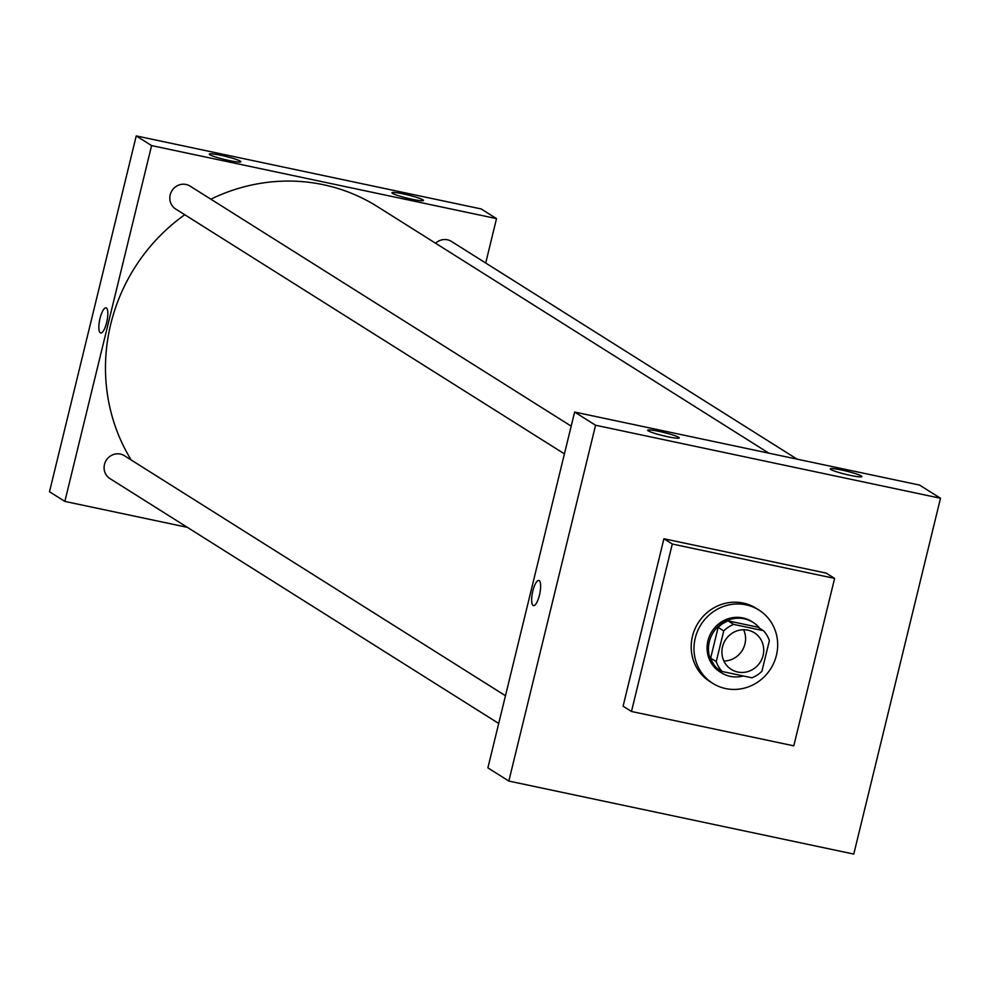 <?xml version="1.0" encoding="UTF-8"?>
<svg xmlns="http://www.w3.org/2000/svg" width="990" height="990" viewBox="0 0 990 990"><rect width="100%" height="100%" fill="white"/><g stroke="black" fill="none" stroke-linecap="round" stroke-linejoin="round"><path stroke-width="1.49" d="M743.601 629.727A21.656 20.629 -57.8 0 1 723.888 661.023M722.527 646.804A21.656 20.629 -57.8 0 1 754.355 632.771A21.656 20.629 -57.8 0 1 760.271 662.087A21.656 20.629 -57.8 0 1 731.276 669.413A21.656 20.629 -57.8 0 1 722.527 646.804M722.193 671.492L751.955 677.791A29.081 27.695 -57.8 0 0 761.904 671.282L769.379 640.58A29.081 27.695 -57.8 0 0 763.438 630.692L733.677 624.393A29.081 27.695 -57.8 0 0 723.727 630.915L716.24 661.617A29.081 27.695 -57.8 0 0 722.193 671.492L716.612 667.978A29.081 27.695 -57.8 0 1 710.659 658.102L716.24 661.617M763.438 630.692L757.857 627.177L728.083 620.879L733.677 624.393M710.659 658.102L718.146 627.388L723.727 630.915M718.146 627.388A29.081 27.695 -57.8 0 1 728.083 620.879M759.862 628.452A29.774 28.364 122.2 0 0 753.093 622.388A29.774 28.364 122.2 0 0 744.245 618.8A29.774 28.364 122.2 0 0 710.907 636.916A29.774 28.364 122.2 0 0 721.363 672.767A29.774 28.364 122.2 0 0 743.379 675.972M721.363 672.767L719.965 671.888A29.774 28.364 -57.8 0 1 707.937 640.79A29.774 28.364 -57.8 0 1 742.846 617.921A29.774 28.364 -57.8 0 1 751.707 621.51L753.093 622.388M695.252 638.105A43.312 41.246 -57.8 0 1 758.922 610.05A43.312 41.246 -57.8 0 1 770.74 668.683A43.312 41.246 -57.8 0 1 712.751 683.348A43.312 41.246 -57.8 0 1 695.252 638.105M712.751 683.348L709.954 681.578A43.312 41.246 -57.8 0 1 692.455 636.347A43.312 41.246 -57.8 0 1 756.125 608.293L758.922 610.05M631.471 711.476L672.297 544.03L834.607 578.395L793.794 745.841L631.471 711.476L623.094 706.204L663.919 538.758L826.229 573.123L834.607 578.395M940.5 498.267L853.764 854.085L508.835 781.06L595.572 425.242L940.5 498.267L919.562 485.075L574.621 412.05L487.884 767.869L508.835 781.06L853.764 854.085L940.5 498.267L595.572 425.242L508.835 781.06M663.919 538.758L672.297 544.03M861.3 475.943A16.236 1.646 -166.3 0 1 861.857 476.574A16.236 1.646 -166.3 0 1 845.683 474.321A16.236 1.646 -166.3 0 1 830.301 468.876A16.236 1.646 -166.3 0 1 841.884 470.089A16.236 1.646 -166.3 0 1 861.3 475.943M648.252 430.848A16.236 1.646 -166.3 0 1 647.683 430.229A16.236 1.646 -166.3 0 1 659.278 431.43A16.236 1.646 -166.3 0 1 679.239 437.914A16.236 1.646 -166.3 0 1 665.391 436.206A16.236 1.646 -166.3 0 1 648.252 430.848M574.621 412.05L595.572 425.242M539.179 580.61A12.858 3.7 102 0 1 539.612 594.47A12.858 3.7 102 0 1 533.486 605.62A12.858 3.7 102 0 1 532.521 592.28A12.858 3.7 102 0 1 538.808 580.462A12.858 3.7 102 0 1 539.179 580.61M538.808 580.462A12.858 3.7 -78 0 0 532.533 592.28A12.858 3.7 -78 0 0 533.486 605.62M131.212 459.991A181.356 172.73 -57.8 0 1 110.769 324.039A181.356 172.73 -57.8 0 1 184.746 214.731M210.858 199.188A181.356 172.73 -57.8 0 1 377.351 206.564L768.871 453.173M505.469 695.735L124.381 455.697A13.538 12.895 122.2 0 0 120.359 454.064A13.538 12.895 122.2 0 0 105.2 462.293A13.538 12.895 122.2 0 0 109.952 478.591L498.713 723.467M435.588 243.243A13.538 12.895 -57.8 0 1 451.428 241.424L797.074 459.137M564.424 453.878L175.676 209.014A13.538 12.895 -57.8 0 1 170.206 194.869A13.538 12.895 -57.8 0 1 186.071 184.474A13.538 12.895 -57.8 0 1 190.092 186.108L571.193 426.146M151.594 145.592L496.522 218.617L481.165 208.94L136.236 135.915L151.594 145.592L64.857 501.41L187.345 527.336M485.706 263.018L496.522 218.617M422.903 199.819A16.236 1.646 -166.3 0 1 423.473 200.438A16.236 1.646 -166.3 0 1 407.298 198.186A16.236 1.646 -166.3 0 1 391.916 192.753A16.236 1.646 -166.3 0 1 403.499 193.953A16.236 1.646 -166.3 0 1 422.903 199.819M209.855 154.712A16.236 1.646 -166.3 0 1 209.298 154.094A16.236 1.646 -166.3 0 1 220.894 155.294A16.236 1.646 -166.3 0 1 240.855 161.778A16.236 1.646 -166.3 0 1 226.995 160.071A16.236 1.646 -166.3 0 1 209.855 154.712M136.236 135.915L49.5 491.733L64.857 501.41M106.004 307.853A12.858 3.7 -78 0 0 100.027 318.335A12.858 3.7 102 0 1 106.004 307.841A12.858 3.7 102 0 1 106.957 321.193A12.858 3.7 102 0 1 100.683 332.999A12.858 3.7 102 0 1 100.027 318.335A12.858 3.7 -78 0 0 100.683 332.999"/></g></svg>
